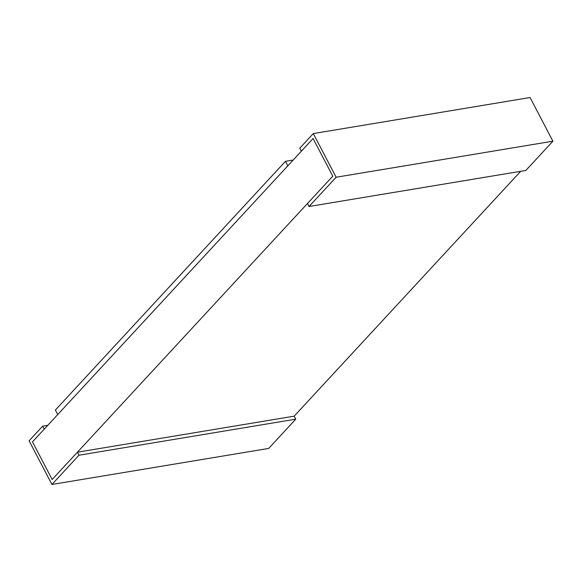 <?xml version="1.0" encoding="UTF-8"?>
<svg xmlns="http://www.w3.org/2000/svg" width="582" height="582" viewBox="0 0 582 582"><rect width="100%" height="100%" fill="white"/><g stroke="black" fill="none" stroke-linecap="round" stroke-linejoin="round"><path stroke-width="0.87" d="M52.154 479.51L32.476 441.862L52.154 479.51L332.759 176.179L313.08 138.538L32.476 441.862L313.08 138.538L332.759 176.179L52.154 479.51L77.421 452.199L78.992 455.211L51.929 484.471L29.1 440.807L51.929 484.471L268.695 448.424L51.929 484.471L78.992 455.211L295.758 419.164L78.992 455.211L77.421 452.199L294.186 416.152L520.679 171.312L294.186 416.152L77.421 452.199L52.154 479.51L32.476 441.862L52.154 479.51M299.774 148.206L313.305 133.576L530.071 97.529L552.9 141.193L525.83 170.453L552.9 141.193L530.071 97.529L313.305 133.576L336.134 177.241L552.9 141.193L336.134 177.241L309.064 206.501L525.83 170.453L309.064 206.501L307.492 203.489L332.759 176.179L313.08 138.538L301.345 151.218L313.08 138.538L332.759 176.179L307.492 203.489L309.064 206.501L336.134 177.241L313.305 133.576L299.774 148.206L301.345 151.218L299.774 148.206M268.695 448.424L295.758 419.164L294.186 416.152L295.758 419.164L268.695 448.424M32.476 441.862L44.21 429.189L42.632 426.177L29.1 440.807L42.632 426.177L47.789 425.318L42.632 426.177L44.21 429.189L32.476 441.862M55.377 410.041L285.449 161.33L293.183 160.043L285.449 161.33L55.377 410.041L57.742 414.559L55.377 410.041M57.742 414.559L287.814 165.848L285.449 161.33L287.814 165.848L57.742 414.559"/></g></svg>
